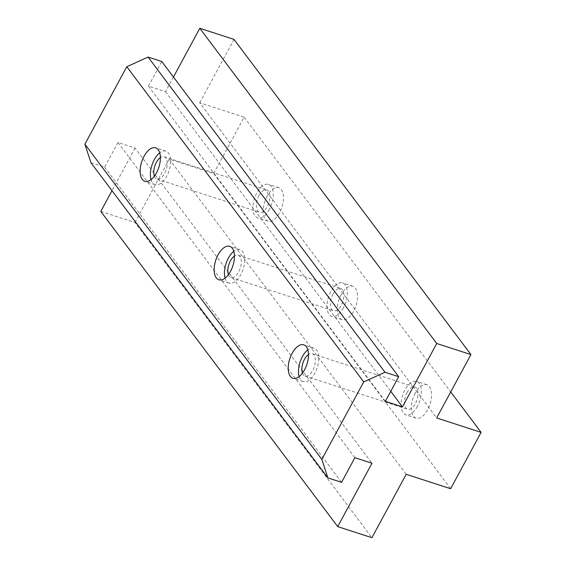 <?xml version="1.0" encoding="UTF-8"?>
<svg xmlns="http://www.w3.org/2000/svg" width="566" height="566" viewBox="0 0 566 566"><rect width="100%" height="100%" fill="white"/><g stroke="black" fill="none" stroke-linecap="round" stroke-linejoin="round"><path stroke-width="0.42" stroke-dasharray="2.83 2.12" d="M299.145 376.602A17.574 8.999 -72 0 0 303.192 381.597A17.574 8.999 -72 0 0 314.83 373.15A17.574 8.999 -72 0 0 314.031 348.154A17.574 8.999 -72 0 0 307.819 349.83M417.411 406.388A17.574 8.999 108 0 1 405.772 414.836A17.574 8.999 108 0 1 404.973 389.847A17.574 8.999 108 0 1 416.611 381.399A17.574 8.999 108 0 1 417.411 406.388M415.232 393.165A17.574 8.999 -72 0 0 416.031 418.161A17.574 8.999 -72 0 0 427.67 409.713A17.574 8.999 -72 0 0 426.87 384.724A17.574 8.999 -72 0 0 415.232 393.165M407.046 392.599A11.716 6 108 0 1 414.8 386.974A11.716 6 108 0 1 415.338 403.636A11.716 6 108 0 1 407.577 409.26A11.716 6 108 0 1 407.046 392.599M302.449 373.157A11.716 6 -72 0 0 304.996 376.022A11.716 6 -72 0 0 312.757 370.39A11.716 6 -72 0 0 312.22 353.729A11.716 6 -72 0 0 308.477 354.557M151.058 179.606A17.574 8.999 -72 0 0 155.105 184.601A17.574 8.999 -72 0 0 166.744 176.153A17.574 8.999 -72 0 0 165.937 151.164A17.574 8.999 -72 0 0 159.732 152.834M269.324 209.399A17.574 8.999 108 0 1 257.686 217.846A17.574 8.999 108 0 1 256.886 192.85A17.574 8.999 108 0 1 268.517 184.403A17.574 8.999 108 0 1 269.324 209.399M267.138 196.176A17.574 8.999 -72 0 0 267.944 221.165A17.574 8.999 -72 0 0 279.583 212.724A17.574 8.999 -72 0 0 278.776 187.728A17.574 8.999 -72 0 0 267.138 196.176M258.959 195.61A11.716 6 108 0 1 266.713 189.978A11.716 6 108 0 1 267.251 206.64A11.716 6 108 0 1 259.49 212.271A11.716 6 108 0 1 258.959 195.61M154.362 176.168A11.716 6 -72 0 0 156.909 179.026A11.716 6 -72 0 0 164.671 173.401A11.716 6 -72 0 0 164.133 156.74A11.716 6 -72 0 0 160.39 157.56M225.098 278.104A17.574 8.999 -72 0 0 229.145 283.099A17.574 8.999 -72 0 0 240.783 274.651A17.574 8.999 -72 0 0 239.984 249.663A17.574 8.999 -72 0 0 233.772 251.332M343.364 307.897A17.574 8.999 108 0 1 331.726 316.337A17.574 8.999 108 0 1 330.926 291.349A17.574 8.999 108 0 1 342.564 282.901A17.574 8.999 108 0 1 343.364 307.897M341.185 294.674A17.574 8.999 -72 0 0 341.984 319.663A17.574 8.999 -72 0 0 353.623 311.215A17.574 8.999 -72 0 0 352.823 286.226A17.574 8.999 -72 0 0 341.185 294.674M332.999 294.108A11.716 6 108 0 1 340.76 288.476A11.716 6 108 0 1 341.291 305.138A11.716 6 108 0 1 333.537 310.769A11.716 6 108 0 1 332.999 294.108M228.409 274.666A11.716 6 -72 0 0 230.956 277.524A11.716 6 -72 0 0 238.71 271.892A11.716 6 -72 0 0 238.18 255.231A11.716 6 -72 0 0 234.437 256.058M100.783 211.429L134.977 222.509L371.912 537.7M90.949 162.718L104.632 167.154L117.961 142.498L135.055 148.037L371.996 463.229M135.055 148.037L111.99 190.7M117.961 142.498L354.896 457.689M104.632 167.154L341.567 482.338M173.444 77.047L165.52 91.692L148.426 86.152L385.368 401.344M148.426 86.152L161.756 61.496M165.52 91.692L390.773 391.332M134.977 222.509L169.248 159.117L213.7 173.521L244.165 117.176L199.713 102.771L436.655 417.963M199.713 102.771L233.991 39.379M244.165 117.176L450.72 391.948M213.7 173.521L450.642 488.713M169.248 159.117L406.19 474.308M303.192 381.597L292.933 378.272M416.031 418.161L405.772 414.836M312.22 353.729L414.8 386.974M155.105 184.601L144.846 181.276M267.944 221.165L257.686 217.846M164.133 156.74L266.713 189.978M229.145 283.099L218.886 279.774M341.984 319.663L331.726 316.337M238.18 255.231L340.76 288.476M230.956 277.524L333.537 310.769M352.823 286.226L342.564 282.901M239.984 249.663L229.725 246.337M156.909 179.026L259.49 212.271M278.776 187.728L268.517 184.403M165.937 151.164L155.685 147.839M304.996 376.022L407.577 409.26M426.87 384.724L416.611 381.399M314.031 348.154L303.772 344.835"/><path stroke-width="0.85" d="M304.572 369.824A17.574 8.999 108 0 1 292.933 378.272A17.574 8.999 108 0 1 292.134 353.276A17.574 8.999 108 0 1 303.772 344.835A17.574 8.999 108 0 1 304.572 369.824M307.819 349.83A17.574 8.999 -72 0 0 302.393 356.601A17.574 8.999 -72 0 0 299.145 376.602M308.477 354.557A11.716 6 -72 0 0 304.466 359.36A11.716 6 -72 0 0 302.449 373.157M156.485 172.835A17.574 8.999 108 0 1 144.846 181.276A17.574 8.999 108 0 1 144.047 156.287A17.574 8.999 108 0 1 155.685 147.839A17.574 8.999 108 0 1 156.485 172.835M159.732 152.834A17.574 8.999 -72 0 0 154.306 159.612A17.574 8.999 -72 0 0 151.058 179.606M160.39 157.56A11.716 6 -72 0 0 156.379 162.364A11.716 6 -72 0 0 154.362 176.168M230.525 271.326A17.574 8.999 108 0 1 218.886 279.774A17.574 8.999 108 0 1 218.087 254.785A17.574 8.999 108 0 1 229.725 246.337A17.574 8.999 108 0 1 230.525 271.326M233.772 251.332A17.574 8.999 -72 0 0 228.346 258.103A17.574 8.999 -72 0 0 225.098 278.104M234.437 256.058A11.716 6 -72 0 0 230.419 260.862A11.716 6 -72 0 0 228.409 274.666M371.912 537.7L337.718 526.621L371.996 463.229L354.896 457.689L341.567 482.338L327.891 477.909L321.835 459.387L363.726 381.909L385.022 372.258L398.697 376.687L385.368 401.344L402.461 406.883L436.74 343.491L470.933 354.571L436.655 417.963L481.107 432.367L450.642 488.713L406.19 474.308L371.912 537.7M111.99 190.7L100.783 211.429L337.718 526.621M398.697 376.687L161.756 61.496L148.08 57.067L126.784 66.724L84.893 144.203L90.949 162.718L327.891 477.909M84.893 144.203L321.835 459.387M126.784 66.724L363.726 381.909M148.08 57.067L385.022 372.258M390.773 391.332L402.461 406.883M470.933 354.571L233.991 39.379L199.798 28.3L436.74 343.491M199.798 28.3L173.444 77.047M450.72 391.948L481.107 432.367"/></g></svg>
